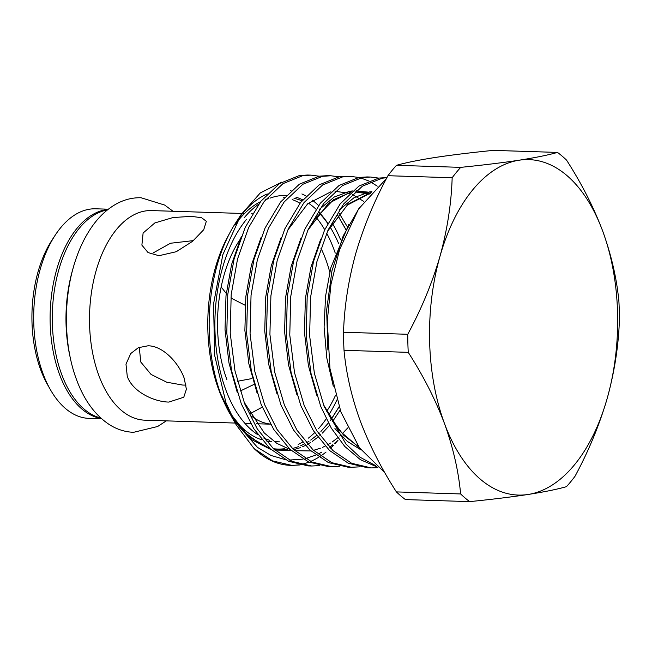 <?xml version="1.0" encoding="UTF-8"?>
<svg xmlns="http://www.w3.org/2000/svg" width="652" height="652" viewBox="0 0 652 652"><rect width="100%" height="100%" fill="white"/><g stroke="black" fill="none" stroke-linecap="round" stroke-linejoin="round"><path stroke-width="0.98" d="M107.433 209.911A104.85 58.713 91.8 0 0 61.622 374.248A104.85 58.713 91.8 0 0 100.799 418.03M73.269 267.662A104.85 58.713 91.8 0 0 70.375 358.209M193.408 240.612L170.531 243.245L153.261 252.854M274.957 441.706L279.521 441.852A122.226 68.444 -88.2 0 1 274.435 441.355M269.7 440.263A122.226 68.444 -88.2 0 1 263.661 437.973M257.915 434.786A122.226 68.444 -88.2 0 1 225.763 389.7A122.226 68.444 -88.2 0 1 246.366 219.545M326.66 233.163A122.226 68.444 -88.2 0 1 333.946 249.447A122.226 68.444 -88.2 0 1 335.25 253.115M271.501 441.583A122.226 68.444 -88.2 0 1 266.024 440.891M261.778 439.79A122.226 68.444 -88.2 0 1 230.197 412.993M223.978 401.942A122.226 68.444 -88.2 0 1 218.656 389.472A122.226 68.444 -88.2 0 1 229.341 233.807M335.552 395.267A122.226 68.444 -88.2 0 1 326.782 411.2A122.226 68.444 -88.2 0 1 326.725 411.273L326.782 411.2M250.066 413.71L262.243 407.15M251.403 378.673L237.409 381.281M320.914 248.176A104.85 58.713 -88.2 0 1 325.747 259.398A104.85 58.713 -88.2 0 1 329.741 272.12M270.482 424.085A104.85 58.713 -88.2 0 1 251.55 416.18M184.174 378.16L186.39 389.236L183.782 397.223L168.868 402.08C153.701 401.819 132.495 391.616 127.27 376.343L125.983 364.15L130.734 353.547L138.346 347.695L148.045 345.788C163.31 345.91 178.787 363.156 184.174 378.16M235.185 423.058L144.931 420.181A104.85 58.713 -88.2 0 1 98.827 375.438A104.85 58.713 -88.2 0 1 97.507 266.122A104.85 58.713 -88.2 0 1 151.614 210.58L241.876 213.457M101.337 418.519A104.85 58.713 -88.2 0 1 59.43 374.183A104.85 58.713 -88.2 0 1 57.083 268.225A104.85 58.713 -88.2 0 1 107.996 209.463M101.647 418.796L89.128 418.397A104.85 58.713 -88.2 0 1 50.343 389.57A104.85 58.713 -88.2 0 1 43.016 373.661A104.85 58.713 -88.2 0 1 55.265 235.095A104.85 58.713 -88.2 0 1 95.811 208.803L108.33 209.202M50.343 389.57L47.523 384.615A98.248 55.012 -88.2 0 1 40.66 369.7A98.248 55.012 -88.2 0 1 52.136 239.871L55.265 235.095M377.109 466.962L360.369 459.668L344.778 446.457L331.33 428.201L320.694 406.318L310.963 373.262L306.195 335.568L307.182 296.994L313.514 261.452L324.614 229.96L340.23 203.815L358.959 186.073L378.755 178.094L386.954 177.564M386.88 177.703L382.186 178.2L362.39 186.187L343.661 203.929L328.037 230.075L316.937 261.566L310.605 297.1L309.627 335.682L314.386 373.368L324.117 406.424L346 444.085L360.1 457.264L375.389 465.504M281.933 182.047L260.303 192.919L241.126 214.589L222.821 254.728L213.563 303.84L214.655 355.381L225.942 402.626L236.211 424.859L254.027 448.503L272.487 460.874L291.778 465.381L300.01 464.949M254.027 448.503A145.355 81.394 91.8 0 0 290.27 465.332L291.778 465.381M291.012 465.349A145.355 81.394 91.8 0 0 299.097 464.762M300.792 464.452A145.355 81.394 91.8 0 0 308.926 462.105M310.629 461.42A145.355 81.394 91.8 0 0 318.812 457.191M320.523 456.098A145.355 81.394 91.8 0 0 326.049 452.048M330.499 448.185A145.355 81.394 91.8 0 0 333.563 445.177M334.843 443.825A145.355 81.394 91.8 0 0 338.013 440.263L334.329 443.482M311.632 466.009L308.209 465.903L288.681 461.298L270.026 448.625L253.84 428.78L241.281 403.784L231.55 370.727L226.79 333.042L227.768 294.459L234.101 258.925L245.201 227.434L260.824 201.289L279.545 183.546L299.341 175.559L307.54 175.029L310.971 175.135L302.772 175.665L282.976 183.652L264.247 201.395L248.632 227.54L237.532 259.031L231.199 294.574L230.213 333.148L234.973 370.833L244.712 403.898L257.263 428.894L273.449 448.739L292.112 461.404L311.632 466.009L319.863 465.585M328.062 466.539L308.535 461.934L289.879 449.261L273.693 429.415L261.134 404.419L251.403 371.363L246.643 333.669L247.621 295.095L253.954 259.553L265.054 228.061L280.678 201.916L299.398 184.174L319.195 176.195L327.394 175.665L330.825 175.771L322.626 176.301L302.83 184.288L284.101 202.03L268.485 228.176L257.385 259.667L251.044 295.209L250.066 333.783L254.826 371.469L264.565 404.525L277.116 429.521L293.302 449.367L311.966 462.04L331.485 466.645L339.716 466.221M351.338 467.28L347.907 467.166L328.388 462.561L309.733 449.896L293.547 430.043L280.988 405.055L271.256 371.99L266.497 334.305L267.475 295.731L273.807 260.189L284.908 228.697L300.523 202.552L319.252 184.809L339.048 176.822L347.247 176.293L350.67 176.407L342.479 176.936L322.683 184.915L303.954 202.666L288.331 228.803L277.23 260.295L270.898 295.837L269.92 334.411L274.679 372.105L284.419 405.161L296.97 430.157L313.156 450.002L331.811 462.675L351.338 467.28L359.562 466.848M371.192 467.908L367.761 467.802L348.241 463.197L329.586 450.524L313.392 430.679L300.841 405.683L291.11 372.626L286.342 334.941L287.328 296.358L293.661 260.824L304.761 229.325L320.377 203.188L339.105 185.445L358.902 177.458L367.1 176.928L370.523 177.034L362.333 177.564L342.536 185.551L323.808 203.294L308.184 229.439L297.084 260.93L290.751 296.473L289.773 335.046L294.533 372.732L304.272 405.797L316.823 430.793L333.009 450.638L351.664 463.303L371.192 467.908L377.964 467.663M319.146 176.203L310.963 175.135M338.999 176.831L330.817 175.771M377.28 186.146L370.352 181.786M368.665 180.938L360.556 177.89M358.853 177.466L350.67 176.407M378.706 178.102L370.523 177.034M327.891 349.969L326.652 310.018L331.933 270.898L343.205 235.885L359.35 207.776M336.897 399.961A129.495 72.519 -88.2 0 1 328.747 414.982M326.22 418.804A129.495 72.519 -88.2 0 1 318.535 428.617M314.671 432.651A129.495 72.519 -88.2 0 1 308.388 438.128M302.43 442.195A129.495 72.519 -88.2 0 1 298.208 444.485M288.518 447.957A129.495 72.519 -88.2 0 1 287.744 448.128M284.851 448.657A129.495 72.519 -88.2 0 1 273.424 448.706M229.887 413.718A129.495 72.519 -88.2 0 1 229.74 413.466A129.495 72.519 -88.2 0 1 220.694 393.808A129.495 72.519 -88.2 0 1 235.82 222.682L241.126 214.589M236.211 424.859L231.248 416.115L221.338 394.892L229.74 413.466M233.09 419.049L250.718 439.195L271.191 449.701M238.502 218.779A129.495 72.519 -88.2 0 1 267.198 193.929M290.605 190.629A129.495 72.519 -88.2 0 1 291.036 190.694M301.9 193.954A129.495 72.519 -88.2 0 1 306.081 196.056M312.243 200.107A129.495 72.519 -88.2 0 1 318.567 205.567M332.251 223.163A129.495 72.519 -88.2 0 1 340.588 239.724M329.977 226.88A122.226 68.444 -88.2 0 1 332.52 231.126L331.672 229.634A124.214 69.552 91.8 0 0 330.018 226.814M327.826 223.375A124.214 69.552 91.8 0 0 319.521 212.748M316 209.202A124.214 69.552 91.8 0 0 308.412 203.147M302.715 199.854A124.214 69.552 91.8 0 0 295.845 197.14M286.155 195.502A124.214 69.552 91.8 0 0 270.132 198.118M258.583 204.255A124.214 69.552 91.8 0 0 244.125 217.874M294.019 198.33A122.226 68.444 -88.2 0 1 301.9 200.832M319.227 213.106A122.226 68.444 -88.2 0 1 327.752 223.514M332.52 231.126A122.226 68.444 -88.2 0 1 338.771 243.897M245.119 305.25L230.873 297.964M226.252 293.433L221.167 286.97M139.275 347.296L140.759 361.99L151.085 374.452L166.725 382.211L182.862 385.087L186.056 385.063M158.949 255.714L148.061 252.577L141.883 245.128L143.114 233.017L154.85 222.935L173.008 217.548L191.354 216.35L201.598 217.727L206.325 221.289L203.734 229.724L192.56 241.322L176.276 251.713L158.949 255.714M254.467 384.183L240.189 391.045M332.838 444.705L329.545 447.199M321.811 452.121L317.94 454.134M315.87 455.08L305.421 458.609M303.058 459.13L289.284 460.051M285.234 459.619L271.028 455.471L257.499 447.394L233.791 420.401M396.4 491.901L460.622 493.947C458.535 471.127 453.148 447.631 444.452 423.466A167.817 93.969 91.8 0 0 528.063 494.477A167.817 93.969 91.8 0 0 607.208 398.348A167.817 93.969 91.8 0 0 602.741 231.215A167.817 93.969 91.8 0 0 519.122 160.213A167.817 93.969 91.8 0 0 439.978 256.342C432.194 282.968 421.461 308.95 407.761 334.289L343.531 332.243C344.337 306.432 348.404 280.238 355.723 253.652C363.506 227.026 374.24 201.044 387.94 175.706L452.162 177.751C451.355 203.554 447.296 229.748 439.978 256.342A167.817 93.969 91.8 0 0 444.452 423.466C435.414 399.578 423.344 375.87 408.242 352.349L344.02 350.303C346.163 373.417 351.558 396.905 360.189 420.784C369.374 444.966 381.444 468.666 396.4 491.901A188.762 105.705 91.8 0 0 405.43 499.579L469.66 501.624C491.942 499.383 511.412 497.003 528.063 494.477C544.306 491.926 557.101 489.326 566.441 486.685A188.762 105.705 -88.2 0 0 574.999 476.294C588.715 450.907 599.449 424.917 607.208 398.348C614.543 371.705 618.601 345.511 619.4 319.757A188.762 105.705 -88.2 0 0 618.919 301.697C616.833 278.877 611.437 255.38 602.741 231.215C593.711 207.328 581.641 183.619 566.539 160.099A188.762 105.705 -88.2 0 0 557.501 152.421C548.128 155.07 535.333 157.67 519.122 160.213C502.431 162.747 482.961 165.127 460.719 167.36L396.489 165.315C405.862 162.666 418.657 160.074 434.868 157.523C451.559 154.997 471.029 152.609 493.271 150.376L557.501 152.421M343.531 332.243A188.762 105.705 91.8 0 0 344.02 350.303M396.489 165.315A188.762 105.705 91.8 0 0 387.94 175.706M469.66 501.624A188.762 105.705 -88.2 0 1 460.622 493.947M408.242 352.349A188.762 105.705 -88.2 0 1 407.761 334.289M452.162 177.751A188.762 105.705 -88.2 0 1 460.719 167.36M226.847 379.521A104.85 58.713 -88.2 0 1 239.96 239.667M235.16 224.687A122.226 68.444 -88.2 0 1 260.433 201.786M265.714 199.569A122.226 68.444 -88.2 0 1 268.893 198.599M283.742 197.572A122.226 68.444 -88.2 0 1 284.223 197.637M292.218 199.602A122.226 68.444 -88.2 0 1 299.985 203.245M316.033 217.222A122.226 68.444 -88.2 0 1 324.729 229.716M230.596 413.881L248.836 436.555L270.368 448.943M274.899 450.059L290.539 450.312M293.693 449.701L300.548 447.582M302.561 446.75L305.323 445.455M307.565 444.273L310.637 442.447M312.341 441.322L317.842 437.182M319.912 435.406L320.817 434.582M322.406 433.091L329.627 425.243M332.659 421.379L340.181 410.018M347.426 226.929L339.293 213.473M243.987 402.015L264.264 432.944L276.823 443.352L290.221 449.578M294.753 450.687L310.393 450.948M313.547 450.328L320.393 448.217M322.414 447.386L325.177 446.09M327.418 444.9L330.491 443.075M332.194 441.958L337.695 437.818M339.765 436.041L340.67 435.218M342.259 433.719L347.72 427.957M368.323 192.136L355.984 190.979M351.827 191.501L328.355 203.44L307.809 230.27M371.347 192.193L348.046 204.215L327.663 230.898M323.392 404.55L339.293 430.564L359.496 447.826M330.425 420.458L331.249 419.326M331.297 419.26L339.089 406.864M345.821 229.341L337.809 215.323M241.354 236.497L231.55 264.622L225.991 295.853L225.022 329.765L228.999 363.091L237.312 392.643M261.207 237.132L251.395 265.258L245.845 296.489L244.875 330.401L248.844 363.726L257.157 393.278M281.061 237.76L271.248 265.894L265.698 297.116L264.728 331.029L268.697 364.354L277.01 393.914M370.116 193.562L356.204 190.8M352.471 190.946L349.643 191.297L334.256 197.002L319.407 209.341M300.906 238.396L291.102 266.521L285.552 297.752L284.582 331.664L288.551 364.99L296.864 394.541M371.868 191.623L369.497 191.932L354.109 197.637L339.252 209.977M320.76 239.031L310.955 267.157L305.405 298.388L304.435 332.3L308.404 365.625L316.717 395.177M334.916 428.576L347.345 441.396L361.012 449.888M348.755 224.394L330.808 267.793L325.568 296.187L324.101 327.051L326.782 357.907L333.294 386.237M173.016 211.264L164.687 205.07L141.068 197.752C132.739 197.532 124.719 199.471 117.034 203.554C106.284 209.39 97.026 218.453 89.267 230.735C83.676 239.545 79.055 249.529 75.387 260.686C63.048 297.556 63.44 344.9 76.512 379.586C84.181 400.434 95.331 415.568 109.968 424.99C117.384 429.554 125.257 431.991 133.595 432.309L157.637 426.506L166.333 420.858M270.539 424.183L256.676 423.743M250.686 423.547L244.916 423.368M237.801 423.14L236.823 423.107M328.054 466.539L331.485 466.645M384.745 472.561L359.464 447.785L340.898 411.982L329.969 368.551L327.271 321.094L330.98 284.28L339.57 249.643L358.51 209.072L386.416 178.591M358.934 447.036L343.808 435.349L330.523 418.005L323.147 403.906M327.394 231.484L347.394 205.046L370.572 193.057M307.54 230.857L314.737 219.031L333.726 199.593L350.8 192.405M354.908 191.908L369.717 194.027M287.695 230.221L307.728 203.742L330.947 191.778M335.055 191.28L349.765 193.359M352.267 194.337L363.775 201.435M337.744 215.404L345.992 229.806M339.064 406.799L331.249 419.179M328.388 422.993L320.914 431.445M319.325 432.993L318.673 433.613M316.603 435.463L310.711 440.067M308.999 441.217L306.334 442.863M304.093 444.11L300.596 445.789M298.583 446.628L292.455 448.568M287.418 449.497L273.799 449.057M269.309 447.948L261.46 444.811L244.785 432.431L230.311 413.246M252.324 213.791L251.599 213.766M244.484 213.538L242.577 213.481"/></g></svg>
